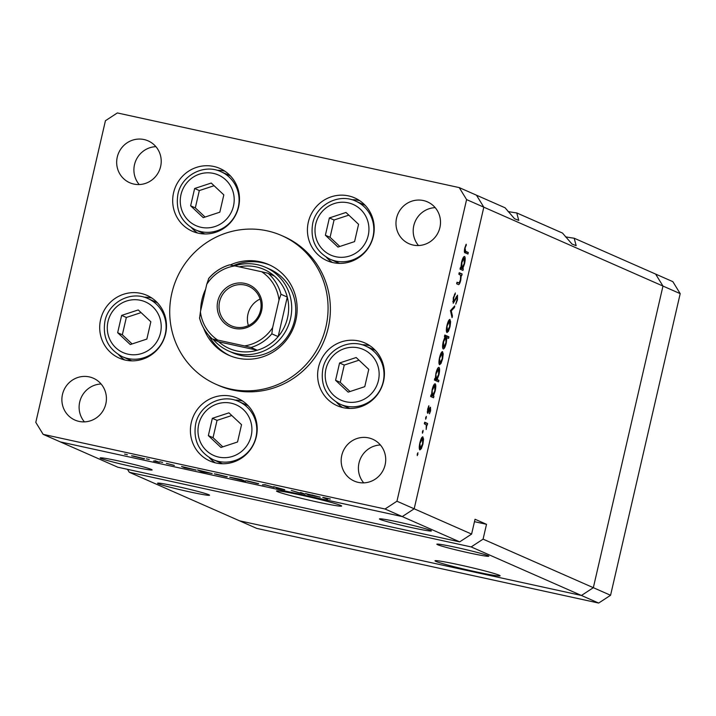 <?xml version="1.0" encoding="UTF-8"?>
<svg xmlns="http://www.w3.org/2000/svg" width="716" height="716" viewBox="0 0 716 716"><rect width="100%" height="100%" fill="white"/><g stroke="black" fill="none" stroke-linecap="round" stroke-linejoin="round"><path stroke-width="1.07" d="M471.173 546.926L581.428 595.47L239.529 520.809L129.283 472.265L471.173 546.926L483.085 539.139L593.34 587.684L581.428 595.47L239.529 520.809L256.758 528.399L598.657 603.06L610.569 595.273L680.2 293.65L672.852 281.656L655.623 274.076L662.971 286.069L593.34 587.684L610.569 595.273M474.466 521.678L486.513 524.309L475.03 519.252L471.602 534.082L414.179 508.799L402.267 516.585L459.69 541.869L117.8 467.208L60.377 441.924L402.267 516.585L414.179 508.799L483.819 207.184L414.179 508.799L396.95 501.218L466.59 199.594L459.242 187.601L476.471 195.191L483.819 207.184L476.471 195.191L505.084 207.792L514.544 218.747L518.742 220.385L516.755 212.929L562.508 233.076L571.968 244.031L576.165 245.669L574.178 238.213L655.623 274.076L662.971 286.069L593.34 587.684L581.428 595.47L598.657 603.06M466.59 199.594L680.2 293.65M189.579 491.865A26.671 1.271 13 0 1 157.565 483.21A26.671 1.271 13 0 1 177.523 486.558A26.671 1.271 13 0 1 209.537 495.212A26.671 1.271 13 0 1 189.579 491.865M468.873 552.859A26.671 1.271 13 0 1 436.858 544.205A26.671 1.271 13 0 1 456.817 547.552A26.671 1.271 13 0 1 488.831 556.207A26.671 1.271 13 0 1 468.873 552.859M411.449 527.576A26.671 1.271 13 0 1 379.435 518.921A26.671 1.271 13 0 1 399.394 522.268A26.671 1.271 13 0 1 431.408 530.923A26.671 1.271 13 0 1 411.449 527.576M132.156 466.581A26.671 1.271 13 0 1 100.142 457.927A26.671 1.271 13 0 1 120.1 461.274A26.671 1.271 13 0 1 152.114 469.929A26.671 1.271 13 0 1 132.156 466.581M316.633 501.853A33.428 1.593 13 0 1 276.501 491.006A33.428 1.593 13 0 1 301.517 495.203A33.428 1.593 13 0 1 341.648 506.051A33.428 1.593 13 0 1 316.633 501.853M460.003 564.987A33.428 1.593 -167 0 0 434.988 560.789A33.428 1.593 -167 0 0 475.111 571.637A33.428 1.593 -167 0 0 500.126 575.834A33.428 1.593 -167 0 0 460.003 564.987M129.283 472.265L127.475 469.32M574.178 238.213A41.913 1.996 13 0 1 565.488 236.826M516.755 212.929A41.913 1.996 13 0 1 508.065 211.542M471.602 534.082L459.69 541.869M486.513 524.309L483.085 539.139M228.753 351.046L232.772 352.818A45.726 44.303 -66.2 0 0 294.536 320.437A45.726 44.303 -66.2 0 0 269.619 269.127L265.6 267.354A45.726 44.303 113.8 0 1 290.517 318.665A45.726 44.303 113.8 0 1 228.753 351.046A45.726 44.303 113.8 0 1 213.135 339.348M205.644 289.148A49.529 47.999 -66.2 0 0 201.948 299.709A49.529 47.999 -66.2 0 0 200.65 310.798M203.711 328.322A49.529 47.999 -66.2 0 0 228.941 355.297A49.529 47.999 -66.2 0 0 295.851 320.213A49.529 47.999 -66.2 0 0 268.858 264.625A49.529 47.999 -66.2 0 0 230.266 264.947M208.687 335.294A49.529 47.999 -66.2 0 0 230.096 355.789M325.941 326.782A81.284 78.769 -66.2 0 0 281.656 235.564A81.284 78.769 -66.2 0 0 171.849 293.139A81.284 78.769 -66.2 0 0 216.143 384.358A81.284 78.769 -66.2 0 0 325.941 326.782M216.143 384.358L218.443 385.369A81.284 78.769 -66.2 0 0 328.241 327.794A81.284 78.769 -66.2 0 0 283.948 236.575L281.656 235.564M173.576 192.747A34.296 33.231 -66.2 0 0 192.264 231.223A34.296 33.231 -66.2 0 0 238.589 206.942A34.296 33.231 -66.2 0 0 219.901 168.457A34.296 33.231 -66.2 0 0 173.576 192.747M191.637 227.849A34.296 33.231 -66.2 0 0 197.634 233.049M308.319 222.166A34.296 33.231 -66.2 0 0 327.006 260.651A34.296 33.231 -66.2 0 0 373.331 236.361A34.296 33.231 -66.2 0 0 354.644 197.885A34.296 33.231 -66.2 0 0 308.319 222.166M326.38 257.277A34.296 33.231 -66.2 0 0 332.376 262.468M318.522 367.227A34.296 33.231 -66.2 0 0 337.2 405.712A34.296 33.231 -66.2 0 0 383.525 381.422A34.296 33.231 -66.2 0 0 364.838 342.937A34.296 33.231 -66.2 0 0 318.522 367.227M336.574 402.338A34.296 33.231 -66.2 0 0 342.57 407.529M191.297 422.547A34.296 33.231 -66.2 0 0 209.976 461.023A34.296 33.231 -66.2 0 0 256.301 436.742A34.296 33.231 -66.2 0 0 237.614 398.257A34.296 33.231 -66.2 0 0 191.297 422.547M209.349 457.658A34.296 33.231 -66.2 0 0 215.346 462.849M100.598 319.64A34.296 33.231 -66.2 0 0 119.286 358.116A34.296 33.231 -66.2 0 0 165.602 333.835A34.296 33.231 -66.2 0 0 146.923 295.35A34.296 33.231 -66.2 0 0 100.598 319.64M118.659 354.751A34.296 33.231 -66.2 0 0 124.656 359.942M385.11 464.872A22.858 22.151 113.8 0 1 354.232 481.062A22.858 22.151 113.8 0 1 341.774 455.403A22.858 22.151 113.8 0 1 372.66 439.212A22.858 22.151 113.8 0 1 385.11 464.872M363.719 482.87A22.858 22.151 113.8 0 1 359.002 462.992A22.858 22.151 113.8 0 1 380.393 444.985M160.617 166.542A22.858 22.151 113.8 0 1 129.73 182.732A22.858 22.151 113.8 0 1 117.272 157.072A22.858 22.151 113.8 0 1 148.158 140.882A22.858 22.151 113.8 0 1 160.617 166.542M139.217 184.54A22.858 22.151 113.8 0 1 134.501 164.662A22.858 22.151 113.8 0 1 155.9 146.664M396.566 218.067A22.858 22.151 -66.2 0 0 409.024 243.717A22.858 22.151 -66.2 0 0 439.91 227.527A22.858 22.151 -66.2 0 0 427.452 201.876A22.858 22.151 -66.2 0 0 396.566 218.067M435.194 207.649A22.858 22.151 -66.2 0 0 413.794 225.647A22.858 22.151 -66.2 0 0 418.511 245.534M62.48 394.418A22.858 22.151 -66.2 0 0 74.938 420.068A22.858 22.151 -66.2 0 0 105.816 403.878A22.858 22.151 -66.2 0 0 93.366 378.227A22.858 22.151 -66.2 0 0 62.48 394.418M101.108 384A22.858 22.151 -66.2 0 0 79.709 401.998A22.858 22.151 -66.2 0 0 84.425 421.876M459.242 187.601L117.343 112.94L105.431 120.727L35.8 422.351L43.148 434.344L385.038 509.004L396.95 501.218M458.849 274.228L459.207 272.68L462.142 273.968L461.784 275.526L461.256 275.293L460.728 280.359C459.788 283.778 458.929 285.138 458.142 284.431L456.647 283.769L457.005 282.22L459.099 282.936L460.424 279.929L460.639 275.284L458.849 274.228M456.933 282.507L459.099 282.936M457.184 296.719L453.228 303.289L453.282 297.865L455.367 292.987L453.693 298.044L453.586 301.731L457.524 295.153L457.479 299.834L455.734 304.148L457.103 299.476L457.184 296.719L456.343 296.531L457.112 296.701M450.445 310.619L454.767 305.92L454.383 307.603L451.268 310.86L452.44 315.998L452.056 317.68L450.445 310.619M449.836 319.434L450.65 321.663L450.024 326.693L448.431 331.284L446.99 332.555C446.149 331.785 446.14 329.378 446.99 325.359C447.983 321.395 448.995 319.425 450.015 319.47L449.908 319.443M442.407 351.601L443.231 353.829L442.604 358.868L441.011 363.46L439.561 364.73C438.72 363.952 438.72 361.553 439.561 357.526C440.564 353.561 441.566 351.601 442.586 351.637L442.488 351.61M433.377 395.984L433.923 396.225L433.565 397.774L430.62 396.485L430.978 394.928L431.488 395.151L432.124 389.737C433.135 385.754 434.156 383.785 435.176 383.821C436.008 384.644 435.999 387.079 435.149 391.124L433.377 395.984L430.862 395.438M417.276 454.034L417.947 452.736L417.285 455.627L417.276 454.034M422.735 436.805L423.559 439.033L422.932 444.063L421.339 448.655L419.889 449.925C419.048 449.156 419.048 446.748 419.889 442.73C420.892 438.756 421.894 436.796 422.914 436.841L422.816 436.814M422.449 431.623L423.12 430.334L422.458 433.216L422.449 431.623M424.32 423.774L424.678 422.216L427.622 423.514L427.264 425.062L426.825 424.874L426.19 429.484L426.253 424.928L424.32 423.774M425.68 417.643L426.351 416.354L425.68 419.236L425.68 417.643M430.495 407.198L430.62 410.751L429.457 413.812L430.244 408.782L427.631 413.248L427.64 409.167L428.866 405.73L427.971 411.691L430.003 407.601M427.327 412.667L428.222 412.864L427.631 413.248M427.98 411.691L427.282 411.539L428.356 411.387M437.145 379.552L438.899 380.321L438.532 381.879L434.415 380.062L434.773 378.513L435.283 378.737L435.91 373.322C436.93 369.34 437.941 367.362 438.962 367.397C439.794 368.221 439.785 370.664 438.944 374.71L437.145 379.552L434.657 379.006M444.994 336.815L444.457 336.574L444.815 335.025L448.932 336.842L448.574 338.391L446.856 337.639L446.256 343.054C445.236 347.036 444.224 349.005 443.204 348.978C442.372 348.155 442.372 345.721 443.222 341.666L444.994 336.815M462.778 268.625L463.324 268.867L462.966 270.424L460.021 269.127L460.388 267.578L460.889 267.802L461.525 262.387C462.536 258.404 463.556 256.426 464.577 256.462C465.409 257.286 465.4 259.72 464.55 263.774L462.778 268.625L460.272 268.079M465.14 248.452L465.624 251.307L468.3 252.48L467.942 254.037L465.221 252.838C464.308 252.963 464.147 251.405 464.747 248.184L466.179 244.219L466.268 245.266L464.711 248.363M300.586 492.474L305.034 494.094L298.894 492.76L291.296 490.442L298.796 492.662L302.206 493.235L300.586 492.474M273.718 486.71L284.753 489.717L276.376 487.945L283.259 489.395L273.575 486.728M265.153 484.732L273.924 487.301L266.057 485.108L262.468 484.795L265.153 484.732M245.901 480.696L257.975 483.721L245.678 480.722M258.619 483.631L258.037 483.416M214.576 473.849L226.641 476.874L214.352 473.876M227.285 476.784L226.712 476.579M195.969 469.956L184.468 467.763L181.533 466.474L196.157 470.072M127.359 454.705L124.557 454.096L127.403 454.732M385.038 509.004L402.267 516.585L60.377 441.924L43.148 434.344M131.816 455.779L143.88 458.804L131.592 455.806M144.525 458.714L143.952 458.508M149.188 459.475L146.377 458.858L149.232 459.502M154.951 460.665L159.399 462.294L153.519 460.997L156.679 461.489L154.951 460.665M162.586 462.393L159.775 461.784L162.63 462.429M174.239 465.373L166.336 463.333L174.355 465.445M211.963 473.446L201.644 471.781L197.518 469.965L212.151 473.571M229.917 477.205L241.381 479.541L245.507 481.358L229.693 477.232M319.998 497.038L308.498 494.846L305.553 493.557L320.186 497.164M323.346 497.468L330.336 499.043L324.84 498.067L327.507 499.24L322.773 497.432M151.89 298.08A34.296 33.231 -66.2 0 0 144.006 297.167M242.581 400.987A34.296 33.231 -66.2 0 0 234.705 400.074M369.805 345.667A34.296 33.231 -66.2 0 0 361.929 344.754M359.611 200.614A34.296 33.231 -66.2 0 0 351.735 199.692M224.869 171.187A34.296 33.231 -66.2 0 0 216.993 170.274M270.004 265.153A49.529 47.999 -66.2 0 0 233.407 265.591M133.292 456.262L143.012 458.383L133.194 455.967M184.504 467.45L194.457 469.624L184.397 467.154M200.498 470.94L210.441 473.115L200.391 470.645M216.044 474.332L225.773 476.453L215.955 474.037M241.569 479.622L231.393 477.688L241.417 479.559M247.378 481.17L257.098 483.3L247.28 480.875M312.373 495.033L308.498 494.846M308.426 494.237L314.664 496.125L318.486 496.707L312.355 495.105M417.249 454.177L417.947 454.329M422.896 438.89L423.559 439.033M419.281 448.207L421.339 448.655M419.871 442.792L420.328 448.395L419.281 448.171L420.247 448.377L422.574 443.902L422.556 438.389L421.464 438.147L422.44 438.362M422.556 438.389L420.256 442.873M422.422 431.766L423.12 431.918M424.534 422.843L427.622 423.514M426.11 424.713L426.825 424.874M425.653 417.786L426.351 417.938M429.493 408.612L430.244 408.782M429.34 408.979L429.877 409.096M428.687 410.662L429.161 410.769M428.374 406.76L428.902 406.876M430.835 395.545L433.923 396.225M430.96 395.035L431.488 395.151M432.097 389.871L432.518 395.59L430.907 395.241L432.446 395.572L434.791 390.99L434.809 385.369L433.717 385.127L434.737 385.351M434.809 385.369L432.473 389.952M434.567 379.382L438.899 380.321M434.746 378.621L435.283 378.737M435.883 373.457L436.312 379.176L434.702 378.827L436.232 379.149L438.577 374.566L438.604 368.955L437.512 368.713L438.523 368.937M438.604 368.955L436.259 373.537M442.569 353.686L443.231 353.829M438.953 363.012L441.011 363.46M439.543 357.597L439.991 363.2L438.944 362.967L439.919 363.173L442.237 358.698L442.22 353.194L441.128 352.952L442.112 353.167M442.22 353.194L439.919 357.678M444.609 335.894L448.932 336.842M446.184 337.487L446.856 337.639M445.925 337.227L443.589 341.809L443.607 347.439L442.595 347.215L443.562 347.43L445.898 342.857L445.925 337.227L444.887 336.994L445.791 337.191M449.997 321.52L450.65 321.663M446.372 330.837L448.431 331.284M446.972 325.422L447.419 331.025L446.372 330.801L447.348 331.007L449.666 326.532L449.648 321.019L448.556 320.777L449.541 321.001M449.648 321.019L447.348 325.512M453.371 307.379L454.383 307.603M450.462 310.681L451.268 310.86M451.626 315.819L452.44 315.998M454.472 294.374L455.233 294.536M452.789 301.561L453.586 301.731M455.895 297.516L456.396 297.632M454.955 299.664L455.465 299.78M459.063 273.297L462.142 273.968M460.549 275.132L461.256 275.293M460.245 268.196L463.324 268.867M460.361 267.686L460.889 267.802M461.847 268.214L460.307 267.891L461.847 268.214L464.192 263.631L464.174 258.011L461.874 262.602L461.847 268.214M464.362 251.62L468.3 252.48M465.74 245.149L466.268 245.266M464.988 247.244L465.463 247.342M157.484 302.832A31.755 30.77 -66.2 0 0 155.846 302.054L147.961 298.581A31.755 30.77 113.8 0 1 165.262 334.22A31.755 30.77 113.8 0 1 122.373 356.702L130.249 360.175A31.755 30.77 -66.2 0 0 131.932 360.855M138.242 309.939L121.648 315.398L117.657 332.707L130.258 344.548L146.852 339.08L150.843 321.779L138.242 309.939M141.088 312.606L126.338 317.465L122.346 334.766L132.102 343.94M122.346 334.766L117.657 332.707M126.338 317.465L121.648 315.398M375.399 350.428A31.755 30.77 -66.2 0 0 373.761 349.641L365.885 346.177A31.755 30.77 113.8 0 1 383.185 381.807A31.755 30.77 113.8 0 1 340.297 404.289L348.173 407.762A31.755 30.77 -66.2 0 0 349.856 408.442M356.165 357.526L339.572 362.985L335.58 380.294L348.173 392.135L364.766 386.667L368.767 369.366L356.165 357.526M359.011 360.193L344.262 365.053L340.261 382.362L350.017 391.527M340.261 382.362L335.58 380.294M344.262 365.053L339.572 362.985M248.175 405.739A31.755 30.77 -66.2 0 0 246.537 404.961L238.661 401.488A31.755 30.77 113.8 0 1 255.961 437.127A31.755 30.77 113.8 0 1 213.073 459.609L220.949 463.082A31.755 30.77 -66.2 0 0 222.631 463.762M228.941 412.846L212.348 418.305L208.356 435.614L220.949 447.455L237.542 441.987L241.543 424.686L228.941 412.846M231.787 415.513L217.037 420.373L213.037 437.673L222.792 446.847M213.037 437.673L208.356 435.614M217.037 420.373L212.348 418.305M365.205 205.367A31.755 30.77 -66.2 0 0 363.567 204.588L355.691 201.115A31.755 30.77 113.8 0 1 372.991 236.745A31.755 30.77 113.8 0 1 330.103 259.237L337.979 262.709A31.755 30.77 -66.2 0 0 339.661 263.39M345.971 212.464L329.378 217.933L325.386 235.242L337.979 247.074L354.572 241.614L358.573 224.305L345.971 212.464M348.808 215.14L334.059 219.991L330.067 237.3L339.823 246.474M330.067 237.3L325.386 235.242M334.059 219.991L329.378 217.933M230.463 175.939A31.755 30.77 -66.2 0 0 228.825 175.16L220.949 171.688A31.755 30.77 113.8 0 1 238.249 207.327A31.755 30.77 113.8 0 1 195.352 229.809L203.228 233.282A31.755 30.77 -66.2 0 0 204.919 233.962M211.229 183.045L194.636 188.505L190.635 205.814L203.237 217.655L219.83 212.187L223.822 194.877L211.229 183.045M214.066 185.713L199.316 190.572L195.325 207.873L205.08 217.046M195.325 207.873L190.635 205.814M199.316 190.572L194.636 188.505M261.617 310.699A23.118 22.402 113.8 0 1 234.517 328.411A23.118 22.402 113.8 0 1 217.798 301.132A23.118 22.402 113.8 0 1 244.908 283.42A23.118 22.402 113.8 0 1 261.617 310.699M219.588 301.597A21.587 20.925 -66.2 0 0 231.358 325.825A21.587 20.925 -66.2 0 0 260.517 310.538A21.587 20.925 -66.2 0 0 248.756 286.31A21.587 20.925 -66.2 0 0 219.588 301.597M260.087 299.037A21.587 20.925 -66.2 0 0 247.96 314.091A21.587 20.925 -66.2 0 0 248.389 325.592M217.745 340.073L212.437 339.035A43.184 41.841 113.8 0 1 199.603 318.056L200.417 311.791A40.642 39.38 -66.2 0 0 217.745 340.073L244.55 345.926A40.642 39.38 -66.2 0 0 272.644 327.57L271.829 333.835A43.184 41.841 113.8 0 1 250.985 347.457L257.304 350.24A43.184 41.841 -66.2 0 1 218.774 341.827L257.304 350.24A43.184 41.841 -66.2 0 0 278.148 336.618A43.184 41.841 -66.2 0 0 287.528 317.886A43.184 41.841 -66.2 0 0 287.286 297.059A43.184 41.841 -66.2 0 0 274.425 276.072A43.184 41.841 -66.2 0 0 239.171 266.844M234.642 265.851A45.726 44.303 113.8 0 1 265.6 267.354M271.829 333.835L278.148 336.618L287.286 297.059L280.967 294.276L279.007 300.04A40.642 39.38 -66.2 0 0 261.68 271.758L234.866 265.905A40.642 39.38 -66.2 0 0 206.772 284.261L200.417 311.791M272.644 327.57L279.007 300.04M261.68 271.758L268.106 273.288A43.184 41.841 113.8 0 1 280.967 294.276M274.425 276.072L268.106 273.288M229.585 264.875L229.559 264.848C221.262 267.328 214.263 271.91 208.562 278.596L208.732 278.506A43.184 41.841 113.8 0 1 229.585 264.875L234.866 265.905M199.603 318.056L199.513 317.913C201.724 326.308 206.038 333.343 212.437 339.035M206.772 284.261L208.732 278.506M218.774 341.827L212.464 339.044M250.985 347.457L244.55 345.926M464.344 251.021L465.624 251.307M160.491 332.976A27.691 26.832 -66.2 0 0 140.47 300.29A27.691 26.832 -66.2 0 0 108.009 321.511A27.691 26.832 -66.2 0 0 128.03 354.187A27.691 26.832 -66.2 0 0 160.491 332.976M378.415 380.563A27.691 26.832 -66.2 0 0 358.394 347.878A27.691 26.832 -66.2 0 0 325.923 369.098A27.691 26.832 -66.2 0 0 345.953 401.774A27.691 26.832 -66.2 0 0 378.415 380.563M251.191 435.883A27.691 26.832 -66.2 0 0 231.17 403.197A27.691 26.832 -66.2 0 0 198.699 424.418A27.691 26.832 -66.2 0 0 218.72 457.094A27.691 26.832 -66.2 0 0 251.191 435.883M368.221 235.501A27.691 26.832 -66.2 0 0 348.2 202.825A27.691 26.832 -66.2 0 0 315.729 224.045A27.691 26.832 -66.2 0 0 335.75 256.722A27.691 26.832 -66.2 0 0 368.221 235.501M233.479 206.074A27.691 26.832 -66.2 0 0 213.449 173.397A27.691 26.832 -66.2 0 0 180.987 194.618A27.691 26.832 -66.2 0 0 201.008 227.294A27.691 26.832 -66.2 0 0 233.479 206.074M458.75 282.954L456.924 282.551M147.961 298.581C131.028 290.436 108.671 302.152 104.966 321.001C102.334 337.272 108.143 349.175 122.373 356.702M365.885 346.177C348.943 338.024 326.585 349.739 322.889 368.588C320.258 384.859 326.057 396.762 340.297 404.289M238.661 401.488C221.718 393.344 199.361 405.059 195.665 423.908C193.034 440.179 198.833 452.082 213.073 459.609M355.691 201.115C338.749 192.971 316.391 204.686 312.686 223.535C310.064 239.797 315.863 251.701 330.103 259.237M220.949 171.688C204.006 163.543 181.649 175.259 177.944 194.108C175.313 210.379 181.121 222.282 195.352 229.809"/></g></svg>
